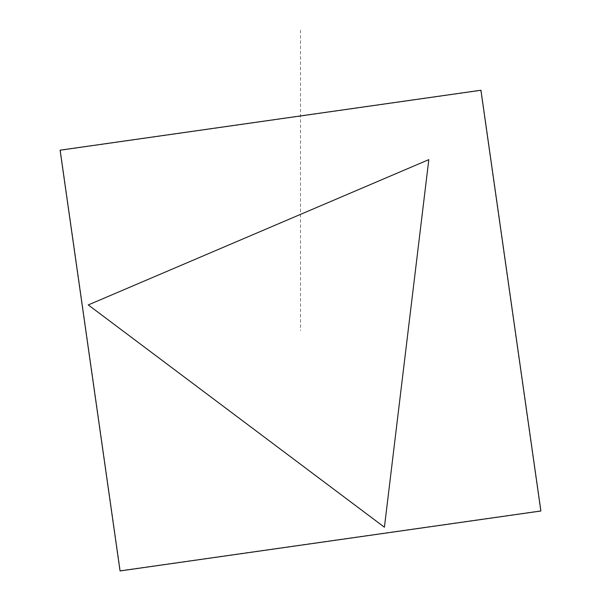 <?xml version="1.0" encoding="UTF-8"?>
<svg xmlns="http://www.w3.org/2000/svg" width="601" height="601" viewBox="0 0 601 601"><rect width="100%" height="100%" fill="white"/><g stroke="black" fill="none" stroke-linecap="round" stroke-linejoin="round"><path stroke-width="0.45" stroke-dasharray="3 2.25" d="M120.14 570.875L60.213 150.227L480.86 90.3L540.787 510.955L120.14 570.875L60.213 150.227L480.86 90.3L540.787 510.955L120.14 570.875M120.08 570.95L540.862 511.008L480.92 90.225L60.138 150.175L120.08 570.95M120.283 570.68L540.592 510.805L480.717 90.496L60.408 150.378L120.283 570.68M480.92 90.225L60.138 150.175L120.08 570.95L540.862 511.008L480.92 90.225M300.5 30.14L300.5 330.588"/><path stroke-width="0.9" d="M480.92 90.225L60.138 150.175L120.08 570.95L540.862 511.008L480.92 90.225M428.836 159.618L88.264 304.932L384.4 527.22L428.836 159.618"/></g></svg>
